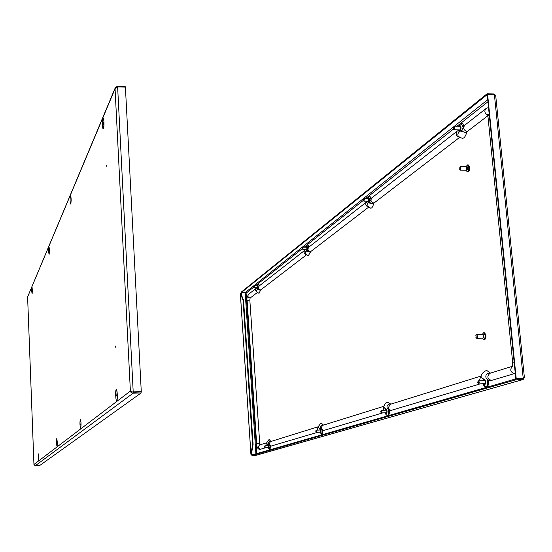 <?xml version="1.0" encoding="UTF-8"?>
<svg xmlns="http://www.w3.org/2000/svg" width="552" height="552" viewBox="0 0 552 552"><rect width="100%" height="100%" fill="white"/><g stroke="black" fill="none" stroke-linecap="round" stroke-linejoin="round"><path stroke-width="0.83" d="M131.887 391.547L130.382 391.078L130.493 391.589L131.252 392.672L132.501 393.217L141.126 392.955L39.668 465.55L35.245 465.764L33.955 464.57M27.607 296.914L115.258 87.782L115.057 88.782L117.631 86.954L125.407 87.112L141.271 391.582L133.039 391.982M131.486 391.458L133.011 392.258L141.077 391.975L141.126 392.955M35.245 465.764L133.06 393.238L133.011 392.258M117.431 87.009L117.39 86.236L115.258 87.782M117.39 86.236L125.166 86.395L125.2 87.106M117.631 86.954L133.198 391.865L141.271 391.582M80.53 424.274L80.799 423.729M116.355 395.936L116.831 394.977M38.757 457.843L38.709 456.435M38.737 456.966L38.743 457.38M32.32 291.028L32.292 289.772M49.369 249.939L49.39 251.526M49.376 251.636L49.349 249.532M57.229 441.786L57.277 443.325M57.256 443.573L57.187 441.434M264.436 446.837L264.532 446.168L264.436 446.837M264.725 447.341L264.946 447.727L265.146 446.699L264.85 445.823L264.67 446.223M458.94 129.879L460.002 130.665C461.044 128.692 461.01 127.126 459.892 125.973L459.071 126.863M367.936 201.142L368.653 201.818L368.515 197.913L367.97 198.658M483.359 380.638L484.152 379.686C485.567 381.108 485.684 382.743 484.504 384.592L483.504 383.716M385.517 410.212L386.214 409.467L386.883 411.337L386.476 413.386L385.648 412.751M306.367 249.332L306.891 249.918L306.76 246.551L306.36 247.192M319.974 430.008L320.36 429.339L320.581 432.83L320.084 432.195M268.12 445.671L268.41 445.084L268.589 448.127L268.21 447.575M257.315 287.702L257.708 288.227L257.584 285.28L257.287 285.846M252.271 454.882L251.864 454.903L251.802 451.936M487.733 99.698L245.219 292.588L246.102 293.167L245.198 292.739L241.321 292.808L240.32 293.333L250.898 454.275L251.864 454.903M252.402 454.841L250.898 454.275M495.199 95.006L493.805 93.95L493.874 94.613M493.805 93.95L487.036 93.812L487.402 94.668M245.219 292.588L241.21 292.657L241.176 292.167L487.036 93.812M241.21 292.657L487.126 94.661M522.709 378.672L522.799 379.583L523.172 379.528L256.3 455.262L251.926 455.503L251.898 454.993L515.72 378.913L522.709 378.672L523.31 378.251M523.172 379.528L524.193 377.865M256.018 455.31L522.799 379.583L515.809 379.824L251.926 455.503M515.809 379.824L515.72 378.913M524.124 377.444L522.792 378.41L515.803 378.651L523.213 378.286L494.399 94.627L495.724 95.758L524.4 377.637M494.399 94.627L487.623 94.489L516.217 378.534M487.623 94.489L487.243 94.792L515.803 378.651M241.155 292.926L240.32 293.333M251.429 454.11L253.099 444.436L243.577 300.316L240.851 293.381M252.602 444.457L243.087 300.322L240.368 293.388L250.932 454.137L252.602 444.457L253.099 444.436M243.087 300.322L243.577 300.316M320.815 432.547L320.664 432.175M320.553 429.987L320.664 429.601M307.043 246.834L306.926 247.192M306.94 249.325L307.057 249.677M386.579 413.255L386.317 412.723M386.186 410.184L386.4 409.632M484.773 384.42L484.297 383.688M484.152 380.611L484.559 379.852M368.839 198.147L368.619 198.658M368.591 201.142L368.798 201.652M460.264 126.166L459.844 126.877M459.712 129.886L460.071 130.61M485.65 334.215L485.767 338.286M482.269 334.491L483.538 332.766C485.518 334.747 485.663 337.086 483.973 339.79L482.372 338.183M484.097 332.794L484.332 332.746C486.319 334.726 486.464 337.065 484.773 339.77L484.311 339.784M483.49 334.788L483.58 337.824M476.1 335.174L476.976 334.795L477.494 336.72L477.031 338.203L476.134 337.734M482.607 334.505L483.228 334.836L483.587 336.168L483.4 337.603L482.717 338.155M476.003 335.285L476.238 337.714L476.003 335.285M469.393 166.359L469.262 170.464M466.157 166.573L467.468 164.91C469.166 166.635 469.234 168.912 467.675 171.734L467.247 171.886L466.047 170.209M467.854 165.041L468.248 164.917C469.945 166.642 470.014 168.912 468.462 171.741L467.641 171.762M467.213 166.945L467.496 169.85L467.123 169.85M460.14 166.883L460.596 166.538L460.706 170.099L459.933 169.567M466.35 166.649L466.688 170.133L466.24 170.133M459.864 167.194L460.092 169.519L459.719 169.436L459.864 167.194M265.974 447.679L259.999 449.376M270.922 441.469L269.348 439.709M317.593 432.306L271.08 446.071M323.458 425.116L321.381 423.177M390.692 404.181L387.877 402.042M480.385 383.826L391.161 410.364C389.029 410.177 387.67 409.294 387.09 407.693C386.655 405.672 387.745 404.374 390.374 403.822M490.493 373.111L486.995 370.633L485.546 370.882C482.827 372.538 481.344 374.235 481.096 375.988C480.985 377.582 482.255 378.713 484.897 379.39M306.94 250.553L305.422 251.677L305.021 253.32L308.285 255.88L310.562 251.698L368.336 207.386M368.819 202.294L367.28 203.778L367.039 205.661L370.772 208.256C371.938 208.152 372.869 206.71 373.559 203.929L373.987 203.053L459.492 137.476M460.216 131.245C457.891 132.784 457.291 134.536 458.422 136.496L462.328 138.4C464.128 138.276 465.571 136.351 466.661 132.639L467.282 131.5L487.871 115.713M515.264 373.338L491.052 380.583C488.617 380.459 486.94 379.5 486.015 377.727C485.318 375.16 486.664 373.483 490.031 372.697M382.881 412.861L323.851 430.422C321.754 430.029 320.615 429.201 320.422 427.945C320.132 426.268 321.064 425.219 323.224 424.792M259.833 444.919L249.821 299.991L250.125 298.052L257.142 292.663M257.743 288.751L256.28 291.401L259.012 293.402L260.682 289.952L306.16 255.072M253.644 286.957L253.747 286.219L253.644 286.957M253.899 287.364L254.106 287.758L254.327 286.64L254.079 285.895L253.885 286.295M302.234 248.462L302.379 248.987L302.655 248.131L302.372 247.606L302.234 248.462M302.53 248.973L302.779 249.359L303.082 248.048L302.765 247.227L302.524 247.62M315.813 431.347L315.999 431.981L316.262 431.209L315.93 430.574L315.813 431.347M316.151 431.974L316.427 432.354L316.696 431.16L316.317 430.167L316.075 430.574M80.985 422.632L81.054 424.681M81.054 425.012L80.971 422.432M71.111 198.789L71.146 200.686M71.132 201.204L71.104 198.623M103.831 124.4L103.824 122.102L103.845 124.393M103.969 124.483L103.666 124.876L103.569 124.014L103.672 122.109L103.976 122.51M117.134 396.081L117.121 393.755L117.259 396.074M117.341 395.632L116.989 396.502L116.838 395.301L116.907 393.721L117.307 394.563M380.776 411.751L381.004 412.468L381.384 411.571L380.921 410.867L380.776 411.751M381.17 412.517L381.529 412.917L381.908 411.509L381.397 410.371L381.087 410.805M363.25 200.128L363.423 200.686L363.823 199.679L363.437 199.113L363.25 200.128M363.582 200.728L363.899 201.142L364.327 199.569L363.927 198.658L363.602 199.072M453.509 128.63L453.689 129.216L454.33 127.974L453.772 127.381L453.509 128.63M453.861 129.327L454.296 129.817L454.965 127.829L454.427 126.801L453.951 127.277M454.296 129.817L460.492 129.899M460.63 126.891L454.427 126.801M477.791 382.495L478.066 383.295L478.681 382.226L477.977 381.446L477.791 382.495M478.246 383.405L478.763 383.888L479.343 382.15L478.618 380.804L478.149 381.322M478.763 383.888L485.18 383.654M485.036 380.583L478.618 380.804M116.762 400.6C115.727 401.656 115.175 390.264 116.23 389.664C117.272 388.518 117.838 400.055 116.762 400.6M80.682 428.221C79.854 425.792 79.723 422.804 80.288 419.272C81.123 421.693 81.254 424.674 80.682 428.221M103.472 128.581C104.431 126.629 103.907 115.892 102.969 118.397C102.016 120.391 102.534 131.003 103.472 128.581M70.808 204.137C71.325 199.817 71.201 197.002 70.435 195.691C69.925 199.996 70.049 202.812 70.808 204.137M57.015 446.34C56.401 444.194 56.297 441.648 56.697 438.702C57.311 440.841 57.415 443.387 57.015 446.34M49.149 254.237C49.521 250.712 49.418 248.29 48.852 246.965C48.486 250.477 48.583 252.899 49.149 254.237M32.14 293.581C32.409 290.642 32.333 288.523 31.899 287.24C31.63 290.173 31.712 292.284 32.14 293.581M38.564 460.465L38.309 453.847L38.564 460.465M33.955 464.487L130.382 391.078L115.057 88.782L27.607 296.942L33.955 464.487M463.694 126.229C463.211 123.827 462.397 122.972 461.251 123.648L461.079 123.807M463.204 126.905L461.431 123.807M460.071 131.383C461.527 128.092 461.334 126.091 459.492 125.387L458.698 126.863M458.567 129.872L459.706 131.542M371.468 198.189L369.598 196.105M370.102 203.564L370.516 203.026M371.068 198.658L369.757 196.112M368.702 202.411C369.702 199.845 369.557 198.175 368.281 197.388L367.708 198.658M367.68 201.142L368.453 202.508M368.902 198.258L368.729 199.569M368.791 201.142L368.86 201.542M485.56 386.8L486.747 387.173C488.368 386.083 488.858 383.647 488.209 379.859M487.423 379.307C488.327 382.998 487.954 385.482 486.312 386.766L485.974 386.793M487.064 378.996C488.127 382.75 487.802 385.344 486.084 386.773L484.118 386.096L482.924 383.737M482.959 380.652L483.959 378.948C485.946 380.549 486.153 382.688 484.573 385.351L483.103 383.73M387.414 415.304L388.18 415.615C389.236 414.862 389.581 412.965 389.208 409.922M388.656 409.584C389.146 412.544 388.863 414.442 387.814 415.276L387.601 415.29M388.422 409.391C388.967 412.413 388.705 414.379 387.628 415.283L387.152 415.194M385.248 410.219L385.931 408.804C387.297 410.212 387.442 411.978 386.379 414.117L385.372 412.765M309.182 246.861L307.933 244.777L307.505 245.074M308.14 251.422L308.554 250.746M308.837 247.137L307.816 244.998M307.354 249.407C307.533 247.241 307.285 246.13 306.601 246.082L306.167 247.199M306.174 249.332L306.926 250.435L307.153 250.104M322.547 429.98L321.623 434.389L322.175 434.659L322.989 430.339M322.361 429.849L321.699 434.376M319.774 430.022L320.436 428.807L321.147 430.877L320.774 433.272L319.884 432.202M269.569 449.48L269.976 449.721L270.583 446.037M270.232 445.816L269.604 449.473M270.073 445.719L269.424 449.466M267.968 445.678L268.348 444.615L268.617 448.603L268.058 447.582M259.619 285.625L258.495 283.907M259.316 285.86L258.502 283.921M258.094 287.502L257.48 284.86L257.142 285.846M257.17 287.702L257.777 288.641M241.465 294.94L241.321 292.808M245.198 292.739L255.886 453.841M256.77 453.585L246.102 293.167L253.672 287.178M255.314 285.874L302.268 248.71M304.159 247.213L363.299 200.41M365.507 198.658L453.571 128.961M456.269 126.829L487.94 101.754M519.632 378.52L518.611 378.81M258.66 289.538L258.916 289.131M259.185 285.97L258.281 283.969M307.981 251.429L308.437 250.601M308.685 247.255L307.733 244.984L306.947 245.267L306.105 247.199M369.916 203.564L370.378 202.922M370.909 198.886L369.661 196.105L368.667 196.457L367.618 198.658M463.011 127.222L461.32 123.793L459.933 124.29L458.546 126.856M266.492 443.173L265.94 444.822L266.202 445.761M266.554 442.828L259.447 445.043L257.97 447.265L260.254 449.383M270.742 441.186L268.769 442.083L268.272 443.677M317.986 427.103L317.262 429.118L317.538 430.118M318.049 426.799L270.514 441.593L269.003 443.891L271.363 446.071M481.047 376.202L479.667 379.403L480.04 380.756M481.082 376.043L390.223 404.326L388.332 407.714L389.574 409.722L391.43 410.315M489.051 114.975L487.457 114.312L487.927 116.189L489.286 115.106M487.927 116.189L512.656 362.422L514.119 361.939M310.562 251.698C307.912 250.898 307.319 249.387 308.789 247.172L366.728 201.853C365.189 203.778 365.541 205.447 367.784 206.862M373.559 203.929C371.172 203.702 369.902 202.963 369.757 201.715L371.903 197.809L457.222 131.079C455.352 133.701 456 135.751 459.167 137.227M373.987 203.053C370.93 202.108 370.233 200.355 371.903 197.809M466.661 132.639C463.68 132.321 462.079 131.459 461.865 130.044L464.729 125.207L485.953 108.599C484.042 111.173 484.628 113.305 487.72 114.995M467.282 131.5C463.645 130.313 462.797 128.216 464.729 125.207M512.201 366.473C509.703 369.888 510.503 372.276 514.609 373.635M512.263 366.335L490.003 373.262C486.705 376.319 487.216 378.734 491.549 380.5M388.215 401.98L385.586 403.105L383.778 406.431L384.378 408.038L386.524 409.129M383.743 406.576L383.136 410.302M383.799 406.327L323.023 425.247C320.56 427.448 320.898 429.166 324.017 430.394M321.595 423.136L320.767 423.281L318.007 426.979L319.974 429.166M269.479 439.689L268.803 439.806L266.506 443.056L268.127 444.905M259.412 443.408L256.645 443.725L247.117 300.543C246.571 298.908 247.082 296.797 248.642 294.209L256.231 288.275L255.459 290.076L256.494 291.829M249.821 299.991L247.117 300.543M250.125 298.052C247.869 297.39 247.372 296.113 248.642 294.209M260.447 290.545L257.736 288.855L259.15 285.991L304.959 250.166C303.662 251.671 303.848 253.071 305.525 254.362M260.682 289.952C258.357 289.269 257.846 287.951 259.15 285.991M310.252 252.409L307.071 250.477L308.789 247.172M117.3 395.08L116.872 395.094M117.238 395.425L116.893 395.439M117.279 394.79L116.927 394.797M103.672 119.08L103.569 118.935C104.08 121.419 104.08 124.455 103.562 128.043L103.562 128.043M70.87 196.236L70.808 196.126C71.18 198.161 71.208 200.686 70.884 203.695L70.891 203.688M115.361 346.056L115.389 347.18M106.501 165.103L106.508 166.221M49.149 247.413L49.218 253.851M32.113 287.606L32.202 293.243M33.948 464.529L27.6 296.928M38.502 454.282L38.688 460.009M56.966 439.247L57.18 445.774M80.599 419.865C81.04 421.935 81.123 424.516 80.854 427.607L80.916 427.489M116.845 390.616L116.734 390.471C117.403 394.121 117.507 397.219 117.024 399.758L117.127 399.6M268.852 447.548L264.946 447.727M268.755 445.643L264.85 445.823M459.14 131.99L458.408 129.872M368.101 202.77L367.584 201.142M307.526 251.491L306.967 251.236M306.891 251.181L306.118 249.332M269.659 449.473L268.017 447.582M258.577 283.907L257.784 284.142L257.101 285.846M257.818 289.351L257.736 288.855M257.667 289.2L257.128 287.702M240.907 293.022L241.293 292.822M268.424 444.056L267.927 445.678M320.436 428.062L319.712 430.022M319.822 432.209L321.788 434.383M385.496 408.791L385.151 410.226M385.275 412.765C385.738 414.607 386.476 415.449 387.504 415.304L387.697 415.297M483.304 378.9L482.779 380.659M483.538 332.766L484.332 332.746M483.186 334.774L483.593 334.767M476.638 334.643L482.731 334.484M475.907 337.596L476.369 338.128M475.838 335.416L476.272 334.864M476.749 338.335L482.841 338.169M483.276 337.852L483.683 337.838M483.745 339.839L484.546 339.818M467.468 164.91L468.248 164.917M466.992 166.876L467.399 166.883M460.596 166.538L466.578 166.573M459.719 169.436L460.147 169.981M459.781 167.27L460.244 166.732M460.485 170.175L466.461 170.209M466.895 169.912L467.309 169.912M467.247 171.886L468.027 171.886M367.618 201.328L366.728 201.853M369.95 202.48L369.336 202.922L369.757 201.715M458.491 130.334L457.222 131.079M462.383 131.19L461.182 131.68L461.865 130.044M488.513 107.447L485.953 108.599M512.656 362.422L512.111 366.631L512.981 366.107M271.253 446.092C269.279 445.574 268.306 444.815 268.32 443.808M260.151 449.397C257.97 449.431 256.804 447.541 256.645 443.725M257.142 287.813L256.231 288.275M306.16 249.587L304.959 250.166M307.181 251.07L306.781 251.45L307.071 250.477M257.929 287.695L254.106 287.758M257.901 285.832L254.079 285.895M307.174 249.318L302.779 249.359M307.167 247.186L302.765 247.227M320.926 432.161L316.427 432.354M320.815 429.973L316.317 430.167M315.93 430.574L316.213 430.229M103.666 124.876L103.928 125.511M116.907 393.721L117.196 392.983M116.989 396.502L117.328 397.219M381.004 412.468L381.349 412.834M386.793 412.703L381.529 412.917M386.662 410.164L381.397 410.371M380.921 410.867L381.232 410.474M363.423 200.686L363.74 201.059M369.019 201.142L363.899 201.142M369.046 198.658L363.927 198.658M363.437 199.113L363.768 198.748M453.689 129.216L454.027 129.651M453.772 127.381L454.144 126.953M478.066 383.295L478.439 383.716M477.977 381.446L478.315 380.997"/></g></svg>
